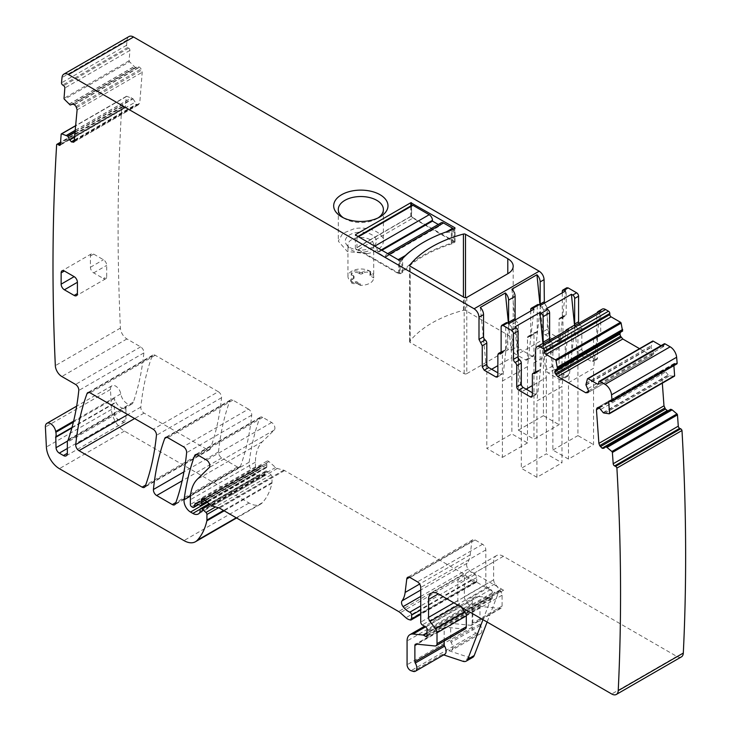 <?xml version="1.0" encoding="UTF-8"?>
<svg xmlns="http://www.w3.org/2000/svg" width="731" height="731" viewBox="0 0 731 731"><rect width="100%" height="100%" fill="white"/><g stroke="black" fill="none" stroke-linecap="round" stroke-linejoin="round"><path stroke-width="0.55" stroke-dasharray="3.65 2.74" d="M75.348 132.137L133.024 98.84L126.765 96.282A0.923 0.53 -120 0 0 126.262 96.656L125.449 106.982L60.362 144.564M133.024 98.84L136.624 104.378L138.278 104.734L139.758 103.153L142.198 72.287L141.12 68.97L139.566 67.151L137.675 66.64L135.272 67.435L129.506 61.733L64.419 99.315M74.005 141.978L139.091 104.405L74.142 141.887M128.967 36.55A9.201 5.318 -120 0 0 127.103 39.977A2209.109 1275.44 -120 0 0 126.582 45.276A1.837 1.06 -120 0 0 127.77 47.451L128.747 48.109A1.837 1.06 -120 0 1 129.926 50.421L129.113 60.746A0.923 0.53 -120 0 0 129.506 61.733M540.419 305.339A2.76 1.59 60 0 0 541.799 307.267L545.71 305.01L544.357 303.164M545.71 305.01L547.336 308.171L547.336 329.252L549.283 332.632L561.006 339.394L562.386 339.531L562.952 338.27L562.952 317.19L563.528 315.929L565.639 315.893L566.205 314.622L566.205 289.047L566.781 287.776M578.952 323.312A2.76 1.59 -120 0 0 580.204 324.93L576.293 327.186A2.76 1.59 -120 0 1 575.05 325.569M602.134 309.176A6.908 3.984 -120 0 0 600.708 312.338L600.708 334.542A2.76 1.59 -120 0 1 600.133 335.803A2.76 1.59 -120 0 1 599.082 335.831A2.76 1.59 -120 0 0 598.022 335.849A2.76 1.59 -120 0 0 597.446 337.11L597.446 358.19A2.76 1.59 -120 0 1 596.88 359.451A2.76 1.59 -120 0 1 595.5 359.314L583.786 352.552A2.76 1.59 -120 0 1 581.83 349.171L581.83 328.091A2.76 1.59 -120 0 0 580.204 324.93M622.574 331.088L620.573 332.249M639.534 348.66L650.855 355.202L652.463 355.357L587.377 392.931L653.085 355.001L653.752 353.265L650.983 347.225L652.527 341.276L587.441 378.859M664.223 343.817A1.837 1.06 -120 0 0 663.839 344.657L663.839 345.781A1.837 1.06 -120 0 1 663.456 346.631A1.837 1.06 -120 0 1 662.533 346.54L661.025 345.662M673.891 365.637L673.799 364.422A1.837 1.06 -120 0 1 674.174 363.453A1.837 1.06 -120 0 1 674.987 363.481L675.956 363.947A1.837 1.06 -120 0 0 676.769 363.974M603.139 412.622L668.225 375.049L669.669 375.835L674.229 376.227M668.225 375.049L664.388 370.124L662.743 369.968L597.656 407.542M597.803 407.478L662.615 370.06L661.528 372.125L662.332 383.172M670.702 409.269L603.669 448.395M603.797 448.304L668.883 410.721L667.339 410.758M125.449 106.982A1.837 1.06 -120 0 1 125.074 107.695A1.837 1.06 -120 0 1 124.032 107.539L123.064 106.872A1.837 1.06 -120 0 0 122.031 106.717A1.837 1.06 -120 0 0 121.739 107.055A2209.119 1275.44 -120 0 0 120.414 328.082A9.201 5.318 -120 0 0 126.92 338.937L140.635 346.86A4.605 2.659 -120 0 1 143.87 352.909A335.045 193.441 -120 0 1 133.353 402.059A9.201 5.318 -120 0 1 131.772 404.097A9.201 5.318 -120 0 1 125.275 402.224A9.201 5.318 -120 0 1 120.789 393.899A7.365 4.249 -120 0 0 117.188 387.247A7.365 4.249 -120 0 0 111.998 385.749A7.365 4.249 -120 0 0 110.482 389.477L111.468 409.442A18.412 10.627 -120 0 0 124.462 431.089L249.043 503.01A23.008 13.286 -120 0 0 260.547 504.152A23.008 13.286 -120 0 0 262.392 502.672A87.446 50.485 -120 0 0 271.932 483.264A4.605 2.659 -120 0 0 272.014 482.469L272.014 476.886A1.837 1.06 -120 0 0 271.055 474.885L267.235 471.495A2.303 1.325 -120 0 0 265.664 471.075A2.303 1.325 -120 0 0 265.179 472.125L265.179 474.008A2.303 1.325 -120 0 1 265.033 474.711A11.047 6.378 -120 0 1 263.471 476.384A11.047 6.378 -120 0 1 257.952 475.835L255.612 474.492A9.201 5.318 -120 0 1 249.17 462.211A322.161 186.003 -120 0 1 259.697 418.114A4.605 2.659 -120 0 1 260.474 417.145A4.605 2.659 -120 0 1 262.767 417.374L271.658 422.5A4.605 2.659 -120 0 1 274.883 427.635A4.605 2.659 -120 0 1 274.271 430.011L262.475 441.606A50.622 29.231 -120 0 0 255.448 462.138L255.448 466.881A1.837 1.06 -120 0 0 256.755 469.138L257.714 469.695A2.303 1.325 -120 0 0 258.865 469.805A2.303 1.325 -120 0 0 259.286 469.201L260.035 466.415A2.303 1.325 -120 0 1 260.455 465.811A2.303 1.325 -120 0 1 261.46 465.848L265.326 467.694A2.303 1.325 -120 0 0 266.331 467.73A2.303 1.325 -120 0 0 266.806 466.68L266.806 464.624A4.605 2.659 -120 0 0 266.605 463.198A2.76 1.59 -120 0 1 267.053 461.078A2.76 1.59 -120 0 1 268.944 461.59L275.596 467.493A4.605 2.659 -120 0 0 277.287 468.461L283.747 470.188A4.605 2.659 -120 0 1 284.587 470.554L463.682 573.945A9.201 5.318 -120 0 1 465.364 575.178L470.992 580.167A9.201 5.318 -120 0 0 474.364 582.114L475.506 582.424A2.303 1.325 -120 0 0 476.237 582.36A2.303 1.325 -120 0 0 476.713 581.3L476.713 577.545A2.303 1.325 -120 0 0 474.894 574.621A14.73 8.507 -120 0 1 468.169 569.047A4.605 2.659 -120 0 1 467.1 563.272A32.219 18.604 -120 0 0 470.216 554.847L471.86 541.36A4.605 2.659 -120 0 1 472.783 539.725A4.605 2.659 -120 0 1 475.086 539.953L482.57 544.275A4.605 2.659 -120 0 1 485.823 549.913L485.823 584.553A2.303 1.325 -120 0 0 487.385 587.34L490.775 589.451A2.303 1.325 -120 0 1 492.228 592.841A4.605 2.659 -120 0 0 492.009 594.065L492.009 595.646A4.605 2.659 -120 0 0 492.228 597.117A2.303 1.325 -120 0 1 491.862 598.908A2.303 1.325 -120 0 1 490.711 598.799L488.756 597.675A2.303 1.325 -120 0 0 488.134 597.455L478.184 596.469A13.807 7.968 -120 0 0 475.022 597.081A13.807 7.968 -120 0 0 472.162 603.404L472.162 627.171A4.605 2.659 -120 0 0 476.091 633.119L478.056 633.768A6.908 3.984 -120 0 0 480.495 633.649A6.908 3.984 -120 0 0 480.377 625.489A1.837 1.06 -120 0 1 479.965 624.155L479.965 607.918A2.76 1.59 -120 0 1 480.541 606.648A2.76 1.59 -120 0 1 481.172 606.529L500.086 608.402A4.605 2.659 -120 0 0 501.146 608.192A4.605 2.659 -120 0 0 502.096 606.09L502.096 595.226A4.605 2.659 -120 0 0 500.644 591.26L495.088 583.786A4.605 2.659 -120 0 1 493.635 579.82L493.635 561.938A13.807 7.968 -120 0 1 496.495 555.615A13.807 7.968 -120 0 1 503.403 556.3L676.815 656.42A9.201 5.318 -120 0 0 681.42 656.877M218.304 391.697L155.2 355.266A4.605 2.659 -120 0 0 152.898 355.038A4.605 2.659 -120 0 0 152.13 356.015A322.161 186.003 -120 0 0 140.827 407.057A4.605 2.659 -120 0 0 144.062 413.097L207.211 449.547A4.605 2.659 -120 0 0 209.505 449.775A4.605 2.659 -120 0 0 210.281 448.797A322.161 186.003 -120 0 0 221.539 397.728A4.605 2.659 -120 0 0 218.304 391.697L153.208 429.271M248.476 409.122L232.906 400.122A4.605 2.659 -120 0 0 230.603 399.903A4.605 2.659 -120 0 0 229.826 400.871A322.161 186.003 -120 0 0 218.514 451.904A4.605 2.659 -120 0 0 221.749 457.944L237.411 466.99A4.605 2.659 -120 0 0 239.713 467.219A4.605 2.659 -120 0 0 240.49 466.241A322.161 186.003 -120 0 0 251.711 415.153A4.605 2.659 -120 0 0 248.476 409.122L183.39 446.696M126.582 45.276L61.495 82.85M541.799 307.267A2.76 1.59 60 0 1 543.425 310.428L543.425 331.508L547.336 329.252M562.303 292.802L562.303 316.879A2.76 1.59 60 0 1 561.728 318.149A2.76 1.59 60 0 1 560.677 318.168A2.76 1.59 60 0 0 559.617 318.186A2.76 1.59 60 0 0 559.051 319.447L559.051 340.527A2.76 1.59 60 0 1 558.475 341.788A2.76 1.59 60 0 1 557.095 341.651L545.381 334.889A2.76 1.59 60 0 1 543.425 331.508M581.83 349.171L577.929 351.419L577.929 330.348A2.76 1.59 -120 0 0 576.293 327.186M577.929 351.419A2.76 1.59 -120 0 0 579.875 354.8L591.589 361.571A2.76 1.59 -120 0 0 592.969 361.708A2.76 1.59 -120 0 0 593.545 360.438L593.545 339.367A2.76 1.59 -120 0 1 594.12 338.097A2.76 1.59 -120 0 1 595.171 338.078A2.76 1.59 -120 0 0 596.231 338.06A2.76 1.59 -120 0 0 596.798 336.799L596.798 314.595A6.908 3.984 -120 0 1 597.09 312.841M573.168 325.898A6.908 3.984 -120 0 0 571.743 329.06L571.743 351.264L565.237 355.019L565.237 332.824A6.908 3.984 -120 0 1 565.529 331.07M541.607 344.127A6.908 3.984 -120 0 0 540.172 347.289L540.172 369.493L535.622 372.125M461.288 607.141L459.296 604.455A4.605 2.659 -120 0 1 457.844 600.489L457.844 582.598A13.807 7.968 -120 0 1 460.694 576.284A13.807 7.968 -120 0 1 467.602 576.969L497.053 593.965A6.908 3.984 -120 0 0 493.608 593.627A6.908 3.984 -120 0 0 492.466 595.034L482.981 619.66M503.403 556.3L474.108 573.205L503.568 590.209A6.908 3.984 -120 0 0 500.114 589.871A6.908 3.984 -120 0 0 498.981 591.269L487.12 622.054M474.108 573.205A13.807 7.968 -120 0 0 467.21 572.519A13.807 7.968 -120 0 0 464.349 578.842L464.349 596.734A4.605 2.659 -120 0 0 465.802 600.699L471.358 608.174A4.605 2.659 -120 0 1 472.811 612.139L472.811 622.995A4.605 2.659 -120 0 1 471.86 625.106A4.605 2.659 -120 0 1 470.801 625.307L451.886 623.433A2.76 1.59 -120 0 0 451.255 623.561A2.76 1.59 -120 0 0 450.68 624.822L450.68 641.06A1.837 1.06 -120 0 0 451.091 642.394A6.908 3.984 -120 0 1 451.201 650.553A6.908 3.984 -120 0 1 448.77 650.681L469.457 657.544A9.201 5.318 -120 0 0 472.71 657.388M443.671 654.903L442.255 654.437A6.908 3.984 -120 0 0 444.695 654.318M72.013 427.443L114.356 402.991A9.201 5.318 -120 0 0 114.429 398.441A9.201 5.318 -120 0 0 117.737 404.91A9.201 5.318 -120 0 0 122.68 408.19A9.201 5.318 -120 0 0 125.102 407.944A9.201 5.318 -120 0 0 125.266 407.852A9.201 5.318 -120 0 0 126.344 406.829A4.605 2.659 -120 0 0 125.933 408.419L67.353 442.237M121.739 107.055L56.652 144.628M71.866 427.973L114.146 403.567L114.612 413.883A4.605 2.659 -120 0 0 117.865 419.311L122.031 421.714A5.519 3.189 -120 0 0 124.791 421.988A5.519 3.189 -120 0 0 125.933 419.466L125.933 408.419M114.356 402.991L114.146 403.567M444.174 641.087L444.174 628.578L417.109 644.203M465.345 628.861A4.605 2.659 -120 0 1 464.295 629.071L445.38 627.198A2.76 1.59 -120 0 0 444.74 627.317A2.76 1.59 -120 0 0 444.174 628.578M532.36 392.757L534.964 394.256A2.76 1.59 -120 0 0 536.344 394.393A2.76 1.59 -120 0 0 536.919 393.132L536.919 372.061A2.76 1.59 -120 0 1 537.495 370.791A2.76 1.59 -120 0 1 538.546 370.772A2.76 1.59 -120 0 0 539.606 370.754A2.76 1.59 -120 0 0 540.172 369.493M500.552 353.466L505.103 350.834A2.76 1.59 60 0 0 505.678 349.573L505.678 323.988A2.76 1.59 60 0 1 506.254 322.727M505.103 350.834A2.76 1.59 60 0 1 504.052 350.862A2.76 1.59 60 0 0 502.992 350.88A2.76 1.59 60 0 0 502.425 352.141L502.425 373.212A2.76 1.59 60 0 1 501.85 374.482A2.76 1.59 60 0 1 500.47 374.345L497.866 372.837M106.699 276.647L106.699 265.371A4.605 2.659 -120 0 0 103.446 259.733L93.678 254.096A4.605 2.659 -120 0 0 91.375 253.867A4.605 2.659 -120 0 0 90.425 255.978L90.425 267.254A4.605 2.659 -120 0 0 93.678 272.891L103.446 278.52A4.605 2.659 -120 0 0 105.748 278.749A4.605 2.659 -120 0 0 106.699 276.647L103.446 278.52M454.746 242.244A0.923 0.53 0 0 0 454.746 241.486L454.746 228.447L454.746 242.244L452.142 243.743L452.142 229.954M452.142 243.743A121.958 70.414 0 0 0 402.68 272.298L402.68 258.509M402.68 272.298L400.076 273.805L400.076 260.017M454.746 241.486L410.813 216.495L355.357 248.631L398.77 273.805A0.923 0.53 0 0 0 400.076 273.805M466.789 373.642L507.789 349.966A18.412 10.627 0 0 0 513.189 342.455A18.412 10.627 0 0 0 507.789 334.935L465.501 310.52A1.837 1.06 0 0 0 463.417 310.3A110.454 63.771 0 0 0 409.808 341.258A1.837 1.06 0 0 0 409.634 341.706A1.837 1.06 0 0 0 410.173 342.455L464.185 373.642A1.837 1.06 0 0 0 466.789 373.642L466.789 297.407M343.415 217.82A22.551 13.021 0 0 0 344.886 218.761A22.551 13.021 0 0 0 367.181 222.041A22.551 13.021 0 0 0 376.785 218.761A22.551 13.021 0 0 0 378.256 217.82M527.48 366.596L502.425 381.061L502.425 457.387L486.8 448.377L511.864 433.903L527.48 442.922L527.48 366.596L533.986 309.149M480.331 307.44L486.8 372.042L486.8 448.377M502.425 381.061L508.931 323.614M508.429 323.321L511.864 357.578L497.866 365.655M491.652 369.246L486.8 372.042M515.392 319.886A2.76 1.59 -120 0 0 516.744 321.731A2.76 1.59 -120 0 1 518.37 324.902L511.864 328.658L511.864 349.729A2.76 1.59 -120 0 0 513.811 353.11L525.525 359.88A2.76 1.59 -120 0 0 526.914 360.017A2.76 1.59 -120 0 0 527.48 358.747L527.48 337.676A2.76 1.59 -120 0 1 528.056 336.406A2.76 1.59 -120 0 1 529.107 336.388A2.76 1.59 -120 0 0 530.167 336.37A2.76 1.59 -120 0 0 530.733 335.109L530.733 311.022M511.864 328.658A2.76 1.59 -120 0 0 510.238 325.496L516.744 321.731M508.849 323.568A2.76 1.59 -120 0 0 510.238 325.496M511.864 357.578L511.864 433.903M511.901 289.211L518.37 353.822L518.37 430.148L533.986 439.167L559.051 424.702L559.051 348.376L565.556 290.92M518.37 324.902L518.37 345.973A2.76 1.59 -120 0 0 520.326 349.354L513.811 353.11M525.525 359.88L532.04 356.116L520.326 349.354M532.04 356.116A2.76 1.59 -120 0 0 533.42 356.253A2.76 1.59 -120 0 0 533.986 354.992L533.986 333.921A2.76 1.59 -120 0 1 534.562 332.651A2.76 1.59 -120 0 1 535.622 332.632A2.76 1.59 -120 0 0 536.673 332.614A2.76 1.59 -120 0 0 537.248 331.353L537.248 305.768L537.815 304.498M559.051 348.376L533.986 362.841L540.501 305.384M533.986 362.841L533.986 439.167M539.999 305.101L543.425 339.358L518.37 353.822M543.425 339.358L543.425 415.683L559.051 424.702M536.919 477.306L521.294 468.288L546.359 453.823L561.975 462.842L561.975 386.516L536.919 400.981L536.919 477.306L561.975 462.842M526.146 389.166L521.294 391.962L521.294 468.288M521.294 391.962L514.788 326.995M543.389 343.844L536.919 400.981M542.978 343.808L546.359 377.498L532.36 385.575M568.453 329.379L561.975 386.516M549.986 340.034A2.76 1.59 -120 0 0 551.238 341.651A2.76 1.59 -120 0 1 552.864 344.813L552.864 365.893A2.76 1.59 -120 0 0 554.82 369.274L566.534 376.036A2.76 1.59 -120 0 0 567.914 376.173A2.76 1.59 -120 0 0 568.49 374.912L568.49 353.831A2.76 1.59 -120 0 1 569.056 352.57A2.76 1.59 -120 0 1 570.116 352.552L563.601 356.308A2.76 1.59 -120 0 0 564.661 356.289A2.76 1.59 -120 0 0 565.237 355.019M563.601 356.308A2.76 1.59 -120 0 0 562.55 356.326A2.76 1.59 -120 0 0 561.975 357.587L561.975 378.667A2.76 1.59 -120 0 1 561.408 379.928A2.76 1.59 -120 0 1 560.028 379.791L548.314 373.029A2.76 1.59 -120 0 1 546.359 369.648L546.359 348.568A2.76 1.59 -120 0 0 544.732 345.407A2.76 1.59 -120 0 1 543.48 343.798M546.359 377.498L546.359 453.823M574.548 325.578L577.929 359.268L552.864 373.742L552.864 450.068L568.49 459.086L593.545 444.612L593.545 368.287L568.49 382.761L568.49 459.086M552.864 373.742L546.359 308.774M570.116 352.552A2.76 1.59 -120 0 0 571.167 352.525A2.76 1.59 -120 0 0 571.743 351.264M574.959 325.624L568.49 382.761M600.014 311.15L593.545 368.287M577.929 359.268L577.929 435.594L593.545 444.612M358.254 249.664L399.263 273.339L401.867 271.831C413.527 259.523 430.02 250.002 451.329 243.277L453.933 241.769L412.933 218.094L358.254 249.664A1.837 1.06 -120 0 1 356.956 247.407L356.956 237.639L411.626 206.069L411.626 215.846L356.956 247.407M367.181 253.611L347.326 251.537L338.289 241.12L342.793 233.317L354.489 228.62A22.551 13.021 180 0 1 383.391 241.12A22.551 13.021 180 0 1 367.181 253.611M502.425 457.387L527.48 442.922M518.37 430.148L543.425 415.683M552.864 450.068L577.929 435.594M356.463 232.504A15.543 8.973 180 0 1 372.545 235.218A15.543 8.973 180 0 1 375.021 244.784A15.543 8.973 180 0 1 365.217 249.728A15.543 8.973 180 0 1 346.649 244.784A15.543 8.973 180 0 1 356.463 232.504M364.467 252.012A12.884 7.438 0 0 0 372.6 247.91A12.884 7.438 0 0 0 373.724 244.876A12.884 7.438 0 0 0 373.715 244.611A12.884 7.438 0 0 0 357.212 237.739A12.884 7.438 0 0 0 347.947 244.876A12.884 7.438 0 0 0 349.071 247.91A12.884 7.438 0 0 0 360.374 252.314A12.884 7.438 0 0 0 364.467 252.012M360.374 283.875L360.374 285.382L364.467 285.081C370.462 283.829 373.55 281.362 373.715 277.679L373.715 276.172A12.884 7.438 0 0 0 357.212 269.3A12.884 7.438 0 0 0 347.947 276.437A12.884 7.438 0 0 0 360.374 283.875L356.892 281.864A0.923 0.53 0 0 0 355.677 281.819A2.76 1.599 0 0 1 352.031 281.691A4.377 2.522 0 0 1 350.752 279.909A4.377 2.522 0 0 1 352.031 278.118L353.493 277.277A1.846 1.06 0 0 0 354.032 276.519A1.846 1.06 0 0 0 353.493 275.77L352.534 275.221L352.534 276.72A4.368 2.522 0 0 1 351.255 274.938L351.255 273.431A4.368 2.522 0 0 0 352.534 275.221M373.724 244.876L373.724 277.944L370.233 275.669A0.923 0.53 0 0 1 369.959 275.285L369.959 273.787A0.923 0.53 0 0 0 370.233 274.162L373.715 276.172M358.72 271.649L359.679 272.197L359.679 273.705L358.72 273.156L358.72 271.649A4.368 2.522 0 0 0 353.959 271.1A4.368 2.522 0 0 0 351.255 273.431M359.679 272.197A1.846 1.06 0 0 0 362.284 272.197L363.746 271.356L363.746 272.855A4.377 2.522 0 0 1 369.923 272.855L369.923 271.356A4.377 2.522 0 0 0 363.746 271.356M369.959 275.285A0.923 0.53 0 0 1 370.16 274.966L370.16 273.458A2.76 1.599 0 0 0 370.736 272.48A2.76 1.599 0 0 0 369.923 271.356M370.16 274.966A2.76 1.599 0 0 0 370.736 273.988A2.76 1.599 0 0 0 369.923 272.855M359.679 273.705A1.846 1.06 0 0 0 362.284 273.705L363.746 272.855M358.72 273.156A4.368 2.522 0 0 0 353.959 272.608A4.368 2.522 0 0 0 351.255 274.938M360.374 285.382L356.892 283.372A0.923 0.53 0 0 0 355.677 283.326A2.76 1.599 0 0 1 352.031 283.189A4.377 2.522 0 0 1 350.752 281.408A4.377 2.522 0 0 1 352.031 279.626L353.493 278.776A1.846 1.06 0 0 0 354.032 278.027A1.846 1.06 0 0 0 353.493 277.277L352.534 276.72M381.262 249.901L377.781 251.912L377.781 252.67L385.593 257.175L385.593 256.426A4.605 2.659 60 0 1 386.544 254.315A4.605 2.659 60 0 1 388.846 254.543L398.185 259.679M385.593 257.175L440.263 225.614L440.263 224.856A4.605 2.659 60 0 1 441.222 222.754M399.263 273.339L399.263 262.063A1.837 1.06 -120 0 0 397.956 259.807M377.781 251.912A4.605 2.659 -120 0 0 374.528 246.283L374.756 246.146M358.482 236.753L374.528 246.283M358.254 236.881A1.837 1.06 -120 0 0 357.34 236.789A1.837 1.06 -120 0 0 356.956 237.639M451.329 243.277L451.329 232.001L445.17 232.549A121.958 70.414 0 0 0 417.246 246.228M412.933 218.094A1.837 1.06 60 0 1 411.626 215.846M411.626 206.069A1.837 1.06 60 0 1 412.01 205.228M440.263 225.614L438.271 224.454M453.522 229.159A1.837 1.06 60 0 1 453.933 230.493L453.933 241.769M399.263 262.063L401.867 260.556L401.867 271.831M401.867 260.556L403.174 257.988M381.92 250.285L377.781 252.67M75.503 130.155L131.589 97.78M75.503 130.273L131.69 97.826M75.384 131.735L132.804 98.584M74.964 136.971L134.842 102.404M74.745 139.813L136.395 104.222M74.717 140.114L136.624 104.378M74.379 141.622L138.278 104.734M74.672 140.727L139.758 103.153M77.111 109.869L142.198 72.287M76.591 107.649L141.677 70.066M76.033 106.552L141.12 68.97M74.48 104.725L139.566 67.151M74.251 104.57L139.338 66.996M72.588 104.213L137.675 66.64M70.423 105.063L135.509 67.49M70.185 105.017L135.272 67.435M69.07 104.259L134.157 66.685M68.97 104.177L134.065 66.603M129.113 60.746L64.026 98.329M129.926 50.421L64.84 88.003M128.747 48.109L63.661 85.691M127.77 47.451L62.683 85.034M127.103 39.977L62.016 77.559M543.425 310.428L547.336 308.171M545.381 334.889L549.283 332.632M557.095 341.651L561.006 339.394M559.051 340.527L562.952 338.27M559.051 319.447L562.952 317.19M560.677 318.168L564.579 315.911M562.303 316.879L566.205 314.622M562.303 291.294L566.205 289.047M581.83 328.091L577.929 330.348M583.786 352.552L579.875 354.8M595.5 359.314L591.589 361.571M597.446 358.19L593.545 360.438M597.446 337.11L593.545 339.367M599.082 335.831L595.171 338.078M600.708 334.542L596.798 336.799M600.708 312.338L596.798 314.595M540.172 347.289L535.622 349.921M571.743 329.06L565.237 332.824M653.752 353.53L650.855 355.202M587.998 392.574L653.085 355.001M588.665 390.838L653.752 353.265M587.998 388.59L653.085 351.017M585.997 385.127L651.083 347.545M585.897 384.808L650.983 347.225M585.897 383.519L650.983 345.937M585.915 383.409L651.001 345.827M662.533 346.54L663.839 345.781M663.839 344.657L598.753 382.231M675.956 363.947L610.869 401.52M674.987 363.481L609.901 401.054M673.799 364.422L610.147 401.173M604.583 413.408L669.669 375.835M604.482 413.38L669.569 375.798M603.377 412.851L668.463 375.268M600.964 409.269L666.051 371.695M599.301 407.706L664.388 370.124M599.073 407.596L664.159 370.014M598.15 407.395L662.048 370.507M599.603 407.871L661.528 372.125M676.815 656.42L611.728 693.993M467.602 576.969L457.844 582.598M503.568 590.209L497.053 593.965M493.635 561.938L464.349 578.842M493.635 579.82L464.349 596.734M495.088 583.786L465.802 600.699M500.644 591.26L471.358 608.174M502.096 595.226L472.811 612.139M502.096 606.09L472.811 622.995M500.086 608.402L470.801 625.307M481.172 606.529L451.886 623.433M479.965 607.918L450.68 624.822M479.965 624.155L450.68 641.06M480.377 625.489L451.091 642.394M478.056 633.768L448.77 650.681M469.457 657.544L462.951 661.299M442.255 654.437L412.969 671.341M476.091 633.119L411.005 670.692M472.162 627.171L407.076 664.744M472.162 603.404L407.076 640.986M478.184 596.469L425.479 626.896M488.134 597.455L426.922 632.79M488.756 597.675L426.922 633.366M490.711 598.799L427.251 635.44M492.228 597.117L427.142 634.7M492.009 595.646L426.922 633.229M492.009 594.065L426.922 631.639M492.228 592.841L427.142 630.414M490.775 589.451L425.689 627.024M487.385 587.34L422.299 624.914M485.823 584.553L420.736 622.136M485.823 549.913L420.736 587.486M482.57 544.275L417.483 581.849M475.086 539.953L410 577.527M471.86 541.36L409.579 577.316M470.216 554.847L419.649 584.042M467.1 563.272L420.736 590.036M468.169 569.047L420.736 596.432M474.894 574.621L420.736 605.889M476.713 577.545L420.736 609.855M476.713 581.3L420.736 613.62M475.506 582.424L410.42 619.998M474.364 582.114L409.278 619.696M470.992 580.167L405.906 617.75M465.364 575.178L400.277 612.752M463.682 573.945L398.596 611.527M284.587 470.554L219.501 508.127M283.747 470.188L218.66 507.771M277.287 468.461L212.2 506.044M275.596 467.493L210.51 505.066M268.944 461.59L203.858 499.163M266.605 463.198L204.04 499.328M266.806 464.624L205.091 500.26M266.806 466.68L206.489 501.503M265.326 467.694L200.239 505.267M261.46 465.848L196.374 503.431M260.035 466.415L196.1 503.321M259.286 469.201L198.366 504.372M257.714 469.695L192.628 507.268M256.755 469.138L191.668 506.711M255.448 466.881L190.362 504.463M255.448 462.138L190.362 499.721M262.475 441.606L197.388 479.189M274.271 430.011L209.185 467.584M271.658 422.5L206.571 460.082M262.767 417.374L197.681 454.947M259.697 418.114L196.612 454.536M249.17 462.211L190.508 496.075M255.612 474.492L207.412 502.316M257.952 475.835L200.166 509.196M265.033 474.711L199.947 512.285M265.179 474.008L200.093 511.581M265.179 472.125L200.093 509.699M267.235 471.495L209.943 504.564M271.055 474.885L215.535 506.93M272.014 476.886L218.569 507.743M272.014 482.469L223.54 510.457M271.932 483.264L224.179 510.832M262.392 502.672L236.223 517.786M249.043 503.01L183.956 540.593M124.462 431.089L59.375 468.672M111.468 409.442L46.382 447.016M110.482 389.477L45.395 427.05M120.789 393.899L73.621 421.129M133.353 402.059L68.266 439.633M126.344 406.829L67.773 440.647M114.429 398.441L73.374 422.143M143.87 352.909L78.784 390.482M140.635 346.86L75.549 384.433M126.92 338.937L61.833 376.511M120.414 328.082L55.328 365.655M123.064 106.872L60.481 143.002M124.032 107.539L60.381 144.29M126.262 96.656L61.176 134.23M126.765 96.282L75.86 125.668M140.827 407.057L127.779 414.587M144.062 413.097L134.632 418.543M207.211 449.547L145.661 485.082M210.281 448.797L145.195 486.38M221.539 397.728L156.443 435.31M155.2 355.266L90.114 392.839M152.13 356.015L89.045 392.437M221.749 457.944L182.101 480.843M237.411 466.99L175.86 502.526M240.49 466.241L175.403 503.814M251.711 415.153L186.624 452.727M232.906 400.122L167.81 437.705M229.826 400.871L166.741 437.293M218.514 451.904L183.938 471.87M122.031 421.714L125.933 419.466M67.353 448.469L117.865 419.311M114.612 413.883L67.563 441.049M445.38 627.198L416.085 644.102M464.295 629.071L435 645.976M459.296 604.455L457.971 605.222M457.844 600.489L453.805 602.819M538.546 370.772L535.595 372.481M536.919 372.061L532.36 374.692M536.919 393.132L534.964 394.256M501.119 326.62L505.678 323.988M505.678 349.573L501.119 352.205M501.091 352.561L504.052 350.862M497.866 354.773L502.425 352.141M502.425 373.212L500.47 374.345M93.678 272.891L106.699 265.371M90.425 267.254L103.446 259.733M93.678 254.096L90.425 255.978M398.77 273.805L398.77 260.017M410.813 216.495L410.813 205.923M411.462 216.495L411.462 205.539M410.173 342.455L410.173 266.221M409.808 341.258L409.808 265.92M463.417 310.3L463.417 296.96M465.501 310.52L465.501 297.718M507.789 334.935L507.789 349.966M464.185 373.642L464.185 297.407M530.733 309.524L537.248 305.768M498.981 591.269L492.466 595.034M537.248 331.353L530.733 335.109M529.107 336.388L535.622 332.632M527.48 337.676L533.986 333.921M533.986 354.992L527.48 358.747M511.864 349.729L518.37 345.973M568.49 353.831L561.975 357.587M568.49 374.912L561.975 378.667M566.534 376.036L560.028 379.791M554.82 369.274L548.314 373.029M552.864 365.893L546.359 369.648M552.864 344.813L546.359 348.568M551.238 341.651L544.732 345.407M370.233 274.162L370.233 275.669M356.892 281.864L356.892 283.372M355.677 283.326L355.677 281.819M352.031 283.189L352.031 281.691M352.031 279.626L352.031 278.118M353.493 275.77L353.493 278.776M362.284 273.705L362.284 272.197M385.593 256.426L440.263 224.856M445.17 232.549L446.321 231.882M451.329 232.001L453.933 230.493M558.475 341.788L562.386 339.531M559.617 318.186L563.528 315.929M561.728 318.149L565.639 315.893M596.88 359.451L592.969 361.708M598.022 335.849L594.12 338.097M600.133 335.803L596.231 338.06M663.456 346.631L598.369 384.204M674.174 363.453L609.087 401.027M496.495 555.615L467.21 572.519M501.146 608.192L471.86 625.106M480.541 606.648L451.255 623.561M480.495 633.649L451.201 650.553M475.022 597.081L424.473 626.266M491.862 598.908L426.776 636.491M472.783 539.725L407.697 577.298M476.237 582.36L420.736 614.396M267.053 461.078L201.966 498.661M266.331 467.73L207.019 501.969M260.455 465.811L195.369 503.385M258.865 469.805L198.704 504.536M260.474 417.145L195.387 454.719M263.471 476.384L198.384 513.966M265.664 471.075L209.039 503.76M260.547 504.152L236.579 517.987M111.998 385.749L76.664 406.144M131.772 404.097L125.266 407.852M122.031 106.717L60.545 142.207M125.074 107.695L59.988 145.277M126.454 96.3L75.878 125.504M209.505 449.775L144.418 487.358M152.898 355.038L87.811 392.611M239.713 467.219L174.627 504.792M230.603 399.903L165.517 437.476M124.791 421.988L66.21 455.815M444.74 627.317L415.455 644.23M460.694 576.284L431.409 593.188M539.606 370.754L535.046 373.386M537.495 370.791L535.622 371.878M536.344 394.393L531.793 397.024M501.119 351.958L502.992 350.88M497.299 377.114L501.85 374.482M105.748 278.749L76.453 295.662M91.375 253.867L62.089 270.781M455.02 241.86L455.02 228.072M355.357 248.631L355.357 234.834M409.634 341.706L409.634 265.472M513.189 342.455L513.189 266.212M376.785 218.761L380.038 216.879M344.886 218.761L341.633 216.879M500.114 589.871L493.608 593.627M338.289 209.55L338.289 241.12M383.391 209.55L383.391 241.12M530.167 336.37L536.673 332.614M528.056 336.406L534.562 332.651M526.914 360.017L533.42 356.253M571.167 352.525L564.661 356.289M569.056 352.57L562.55 356.326M567.914 376.173L561.408 379.928M372.6 247.91L375.021 244.784M349.071 247.91L346.649 244.784M347.947 276.437L347.947 244.876M350.752 281.408L350.752 279.909M354.032 278.027L354.032 276.519M370.736 273.988L370.736 272.48M386.544 254.315L387.732 253.639M357.34 236.789L357.943 236.442"/><path stroke-width="1.1" d="M680.662 428.805L679.693 428.339L614.607 465.921L615.575 466.378A1.837 1.06 -120 0 1 616.9 468.087L681.986 430.513A1.837 1.06 -120 0 0 680.662 428.805L615.575 466.378M133.572 37.007L68.486 74.58L474.108 308.774C477.078 310.812 478.704 313.636 478.997 317.227L483.547 314.595A6.908 3.984 60 0 0 480.331 307.44L505.386 292.967A6.908 3.984 60 0 1 508.612 300.13L515.117 296.366A6.908 3.984 60 0 0 511.901 289.211L536.956 274.746A6.908 3.984 60 0 1 540.172 281.901L544.083 279.644C543.791 276.053 542.164 273.239 539.195 271.192L133.572 37.007A9.201 5.318 -120 0 0 128.967 36.55L63.88 74.123A9.201 5.318 -120 0 0 62.016 77.559A2209.109 1275.44 -120 0 0 61.495 82.85A1.837 1.06 -120 0 0 62.683 85.034L63.661 85.691A1.837 1.06 -120 0 1 64.84 88.003L64.026 98.329A0.923 0.53 -120 0 0 64.419 99.315L70.185 105.017L72.588 104.213L74.48 104.725L76.033 106.552L77.111 109.869L74.142 141.887M544.083 279.644L544.357 303.164M562.303 292.802L562.303 291.294A2.76 1.59 60 0 1 562.879 290.033L566.781 287.776L568.161 287.913L576.622 292.802L572.72 295.059L571.414 294.301L546.359 308.774L547.656 309.524L541.15 313.279L539.853 312.53L514.788 326.995L516.095 327.744L511.536 330.375A2.76 1.59 -120 0 1 513.491 333.756L513.491 359.341A2.76 1.59 -120 0 0 515.117 362.503A2.76 1.59 -120 0 1 516.744 365.674L516.744 386.745A2.76 1.59 -120 0 0 518.699 390.126L530.414 396.887A2.76 1.59 -120 0 0 531.793 397.024A2.76 1.59 -120 0 0 532.36 395.763L530.414 396.887M578.952 323.312A2.76 1.59 -120 0 1 578.577 321.768L578.577 296.183A2.76 1.59 -120 0 0 576.622 292.802M585.769 392.775L588.665 391.103L587.998 392.574L585.769 392.775L557.716 376.575L555.487 373.806L554.82 371.567L555.487 369.822L622.574 331.088L621.122 323.148A0.923 0.53 -120 0 0 620.509 322.27L611.116 316.852A1.837 1.06 -120 0 1 609.818 314.595L609.818 313.471A1.837 1.06 -120 0 0 608.512 311.214L605.588 309.524A6.908 3.984 -120 0 0 602.134 309.176L598.232 311.433A6.908 3.984 -120 0 0 597.09 312.841M555.487 373.806L620.573 336.233L619.906 333.985L620.573 332.249L555.487 369.822M620.573 336.233L622.803 339.001L639.534 348.66M661.025 345.662L653.148 341.112A0.923 0.53 -120 0 0 652.527 341.276M607.05 447.436L672.136 409.863L676.961 413.929A0.923 0.53 -120 0 1 677.463 414.888L678.286 426.164L613.199 463.737L612.377 452.471A0.923 0.53 -120 0 0 611.874 451.511L606.949 447.372L605.615 446.851L603.797 448.304L602.253 448.341L599.694 445.627L598.89 443.379L596.441 409.698L596.962 408.081L599.073 407.596L603.377 412.851L609.142 413.801A0.923 0.53 -120 0 0 609.535 413.271L608.713 402.004A1.837 1.06 -120 0 1 609.087 401.027A1.837 1.06 -120 0 1 609.901 401.054L610.869 401.52A1.837 1.06 -120 0 0 611.683 401.557L676.769 363.974A1.837 1.06 -120 0 0 677.144 363.133A2209.109 1275.44 -120 0 0 676.632 357.249A9.201 5.318 -120 0 0 670.163 346.805L665.137 343.908A1.837 1.06 -120 0 0 664.223 343.817L599.137 381.39A1.837 1.06 -120 0 0 598.753 382.231L598.753 383.364L597.446 384.113A1.837 1.06 -120 0 0 598.369 384.204A1.837 1.06 -120 0 0 598.753 383.364M609.48 413.609L674.229 376.227A0.923 0.53 -120 0 0 674.622 375.697L673.891 365.637M662.332 383.172L663.976 405.806L665.448 409.086L667.832 410.932M605.615 446.851L670.702 409.269L672.136 409.863M678.286 426.164A1.837 1.06 -120 0 0 679.693 428.339M453.805 602.819L428.549 617.403L428.549 599.511A13.807 7.968 -120 0 1 431.409 593.188A13.807 7.968 -120 0 1 438.317 593.874L611.728 693.993A9.201 5.318 -120 0 0 616.334 694.45L681.42 656.877A9.201 5.318 -120 0 0 683.311 653.066A2209.119 1275.44 -120 0 0 681.986 430.513M613.199 463.737A1.837 1.06 -120 0 0 614.607 465.921M68.486 74.58A9.201 5.318 -120 0 0 63.88 74.123M74.005 141.978L71.528 141.951L69.756 139.977L74.964 136.971M75.86 125.668L61.678 133.855L67.718 136.158L69.756 139.977M61.678 133.855A0.923 0.53 -120 0 0 61.176 134.23L60.362 144.564A1.837 1.06 -120 0 1 59.988 145.277A1.837 1.06 -120 0 1 58.946 145.113L57.977 144.455A1.837 1.06 -120 0 0 56.945 144.29A1.837 1.06 -120 0 0 56.652 144.628A2209.119 1275.44 -120 0 0 55.328 365.655A9.201 5.318 -120 0 0 61.833 376.511L75.549 384.433A4.605 2.659 -120 0 1 78.784 390.482A335.045 193.441 -120 0 1 68.266 439.633A9.201 5.318 -120 0 1 67.773 440.647A4.605 2.659 -120 0 0 67.353 442.237L67.353 453.284L63.451 455.541A5.519 3.189 -120 0 0 66.21 455.815A5.519 3.189 -120 0 0 67.353 453.284M73.621 421.129L55.702 431.482A9.201 5.318 -120 0 0 55.848 432.268A9.201 5.318 -120 0 1 55.775 436.809L56.04 447.701A4.605 2.659 -120 0 0 59.284 453.129L63.451 455.541M55.702 431.482A7.365 4.249 -120 0 0 52.102 424.821A7.365 4.249 -120 0 0 46.912 423.322A7.365 4.249 -120 0 0 45.395 427.05L46.382 447.016A18.412 10.627 -120 0 0 59.375 468.672L183.956 540.593A23.008 13.286 -120 0 0 195.46 541.735A23.008 13.286 -120 0 0 197.306 540.246A87.446 50.485 -120 0 0 206.846 520.837A4.605 2.659 -120 0 0 206.928 520.052L206.928 514.469A1.837 1.06 -120 0 0 205.968 512.458L202.149 509.068A2.303 1.325 -120 0 0 200.577 508.648A2.303 1.325 -120 0 0 200.093 509.699L200.093 511.581A2.303 1.325 -120 0 1 199.947 512.285A11.047 6.378 -120 0 1 198.384 513.966A11.047 6.378 -120 0 1 192.865 513.418L190.526 512.065A9.201 5.318 -120 0 1 184.084 499.785A322.161 186.003 -120 0 1 194.61 455.696A4.605 2.659 -120 0 1 195.387 454.719A4.605 2.659 -120 0 1 197.681 454.947L206.571 460.082A4.605 2.659 -120 0 1 209.797 465.208A4.605 2.659 -120 0 1 209.185 467.584L197.388 479.189A50.622 29.231 -120 0 0 190.362 499.721L190.362 504.463A1.837 1.06 -120 0 0 191.668 506.711L192.628 507.268A2.303 1.325 -120 0 0 193.779 507.378A2.303 1.325 -120 0 0 194.199 506.784L194.949 503.988A2.303 1.325 -120 0 1 195.369 503.385A2.303 1.325 -120 0 1 196.374 503.431L200.239 505.267A2.303 1.325 -120 0 0 201.244 505.304A2.303 1.325 -120 0 0 201.719 504.253L201.719 502.206A4.605 2.659 -120 0 0 201.518 500.781A2.76 1.59 -120 0 1 201.966 498.661A2.76 1.59 -120 0 1 203.858 499.163L210.51 505.066A4.605 2.659 -120 0 0 212.2 506.044L218.66 507.771A4.605 2.659 -120 0 1 219.501 508.127L398.596 611.527A9.201 5.318 -120 0 1 400.277 612.752L405.906 617.75A9.201 5.318 -120 0 0 409.278 619.696L410.42 619.998A2.303 1.325 -120 0 0 411.151 619.934A2.303 1.325 -120 0 0 411.626 618.883L411.626 615.118A2.303 1.325 -120 0 0 409.808 612.203A14.73 8.507 -120 0 1 403.083 606.62A4.605 2.659 -120 0 1 402.013 600.855A32.219 18.604 -120 0 0 405.129 592.43L406.774 578.934A4.605 2.659 -120 0 1 407.697 577.298A4.605 2.659 -120 0 1 410 577.527L417.483 581.849A4.605 2.659 -120 0 1 420.736 587.486L420.736 622.136A2.303 1.325 -120 0 0 422.299 624.914L425.689 627.024A2.303 1.325 -120 0 1 427.142 630.414A4.605 2.659 -120 0 0 426.922 631.639L426.922 633.229A4.605 2.659 -120 0 0 427.142 634.7A2.303 1.325 -120 0 1 426.776 636.491A2.303 1.325 -120 0 1 425.625 636.372L423.669 635.248A2.303 1.325 -120 0 0 423.048 635.029L413.097 634.042A13.807 7.968 -120 0 0 409.936 634.663A13.807 7.968 -120 0 0 407.076 640.986L407.076 664.744A4.605 2.659 -120 0 0 411.005 670.692L412.969 671.341A6.908 3.984 -120 0 0 415.409 671.222A6.908 3.984 -120 0 0 415.29 663.063A1.837 1.06 -120 0 1 414.879 661.729L414.879 645.491A2.76 1.59 -120 0 1 415.455 644.23A2.76 1.59 -120 0 1 416.085 644.102L435 645.976A4.605 2.659 -120 0 0 436.06 645.775A4.605 2.659 -120 0 0 437.01 643.664L437.01 632.808A4.605 2.659 -120 0 0 435.557 628.834L430.002 621.368A4.605 2.659 -120 0 1 428.549 617.403M616.334 694.45A9.201 5.318 -120 0 0 618.225 690.64A2209.119 1275.44 -120 0 0 616.9 468.087M611.683 401.557A1.837 1.06 -120 0 0 612.057 400.716A2209.128 1275.449 -120 0 0 611.545 394.822A9.201 5.318 -120 0 0 605.076 384.378L600.05 381.481A1.837 1.06 -120 0 0 599.137 381.39M597.446 384.113L588.062 378.695A0.923 0.53 -120 0 0 587.441 378.859L585.897 384.808L588.665 391.103M557.488 368.671L556.035 360.721A0.923 0.53 -120 0 0 555.423 359.844L546.03 354.425A1.837 1.06 -120 0 1 544.732 352.168L544.732 351.044A1.837 1.06 -120 0 0 543.425 348.788L540.501 347.097A6.908 3.984 -120 0 0 537.047 346.759A6.908 3.984 -120 0 0 535.622 349.921L535.622 372.125A2.76 1.59 -120 0 1 535.046 373.386A2.76 1.59 -120 0 1 533.986 373.404A2.76 1.59 -120 0 0 532.936 373.422A2.76 1.59 -120 0 0 532.36 374.692L532.36 395.763M497.866 375.844L497.299 377.114L495.92 376.977L497.866 375.844L497.866 354.773L498.441 353.512L500.552 353.466L501.119 352.205L501.119 326.62L501.694 325.359L503.074 325.496L511.536 330.375M495.92 376.977L484.196 370.206L482.25 366.825L486.8 364.202A2.76 1.59 60 0 0 488.756 367.583L484.196 370.206M478.997 317.227L478.997 339.431L482.25 345.754L482.25 366.825M90.114 392.839A4.605 2.659 -120 0 0 87.811 392.611A4.605 2.659 -120 0 0 87.035 393.589A322.161 186.003 -120 0 0 75.741 444.631A4.605 2.659 -120 0 0 78.975 450.671L142.125 487.129A4.605 2.659 -120 0 0 144.418 487.358A4.605 2.659 -120 0 0 145.195 486.38A322.161 186.003 -120 0 0 156.443 435.31A4.605 2.659 -120 0 0 153.208 429.271L90.114 392.839M153.428 489.487A4.605 2.659 -120 0 0 156.662 495.527L172.324 504.564A4.605 2.659 -120 0 0 174.627 504.792A4.605 2.659 -120 0 0 175.403 503.814A322.161 186.003 -120 0 0 186.624 452.727A4.605 2.659 -120 0 0 183.39 446.696L167.81 437.705A4.605 2.659 -120 0 0 165.517 437.476A4.605 2.659 -120 0 0 164.74 438.454A322.161 186.003 -120 0 0 153.428 489.487L183.938 471.87M77.404 293.551L77.404 282.285A4.605 2.659 -120 0 0 74.151 276.647L64.392 271.009A4.605 2.659 -120 0 0 62.089 270.781A4.605 2.659 -120 0 0 61.139 272.891L61.139 284.158A4.605 2.659 -120 0 0 64.392 289.796L74.151 295.434A4.605 2.659 -120 0 0 76.453 295.662A4.605 2.659 -120 0 0 77.404 293.551L74.151 295.434M454.746 227.697A0.923 0.53 180 0 1 454.746 228.447L454.746 227.697L410.813 202.706L355.494 234.651M355.494 235.026L398.77 260.017A0.923 0.53 180 0 0 400.076 260.017L402.68 258.509A121.958 70.414 180 0 1 452.142 229.954L454.746 228.447M507.789 273.732L466.789 297.407A1.837 1.06 180 0 1 464.185 297.407L410.173 266.221A1.837 1.06 180 0 1 409.634 265.472A1.837 1.06 180 0 1 409.808 265.024A110.454 63.771 180 0 1 463.417 234.066A1.837 1.06 180 0 1 465.501 234.276L507.789 258.701A18.412 10.627 180 0 1 513.189 266.212A18.412 10.627 180 0 1 507.789 273.732L507.789 258.701M334.78 201.381A27.157 15.68 180 0 1 368.479 190.754A27.157 15.68 180 0 1 386.891 210.208A27.157 15.68 180 0 1 380.038 216.879A27.157 15.68 180 0 1 341.633 216.879A27.157 15.68 180 0 1 334.78 201.381M540.172 281.901L540.172 304.105L544.083 301.848M540.419 305.339A2.76 1.59 60 0 1 540.172 304.105M562.879 290.033A2.76 1.59 60 0 1 564.259 290.17L565.556 290.92L540.501 305.384L539.195 304.635L532.689 308.391L533.986 309.149L508.931 323.614L507.634 322.864L503.074 325.496M578.577 321.768L574.667 324.025L574.667 298.44A2.76 1.59 -120 0 0 572.72 295.059M574.667 324.025A2.76 1.59 -120 0 0 575.05 325.569M537.047 346.759L541.607 344.127A6.908 3.984 -120 0 1 543.389 343.844L568.453 329.379A6.908 3.984 -120 0 0 566.662 329.663L573.168 325.898A6.908 3.984 -120 0 1 574.959 325.624L600.014 311.15A6.908 3.984 -120 0 0 598.232 311.433M566.662 329.663A6.908 3.984 -120 0 0 565.529 331.07M677.144 363.133L612.057 400.716M487.12 622.054L474.218 655.515A9.201 5.318 -120 0 1 472.71 657.388L466.195 661.144A9.201 5.318 -120 0 1 462.951 661.299L443.671 654.903M55.574 437.385L71.866 427.973M415.409 671.222L444.695 654.318A6.908 3.984 -120 0 0 444.585 646.149L415.29 663.063M444.174 641.087L444.174 644.815A1.837 1.06 -120 0 0 444.585 646.149M436.06 645.775L465.345 628.861A4.605 2.659 -120 0 0 466.305 626.759L466.305 615.895A4.605 2.659 -120 0 0 464.852 611.929L461.288 607.141M532.36 392.757L523.25 387.494L518.699 390.126M516.095 327.744A2.76 1.59 -120 0 1 518.041 331.125L518.041 356.71A2.76 1.59 -120 0 0 519.668 359.88A2.76 1.59 -120 0 1 521.294 363.042L521.294 384.113A2.76 1.59 -120 0 0 523.25 387.494M501.694 325.359L506.254 322.727A2.76 1.59 60 0 1 507.634 322.864M497.866 372.837L488.756 367.583M480.623 342.592L485.174 339.961A2.76 1.59 60 0 1 486.8 343.122L486.8 364.202M485.174 339.961A2.76 1.59 60 0 1 483.547 336.799L483.547 314.595M378.256 217.82A22.551 13.021 0 0 0 382.477 213.214A22.551 13.021 0 0 0 383.391 209.55A22.551 13.021 0 0 0 354.489 197.059A22.551 13.021 0 0 0 339.193 205.886A22.551 13.021 0 0 0 338.289 209.55A22.551 13.021 0 0 0 343.415 217.82M497.866 365.655L491.652 369.246M505.386 292.967L508.429 323.321M532.689 308.391A2.76 1.59 -120 0 0 531.309 308.254A2.76 1.59 -120 0 0 530.733 309.524L530.733 311.022M508.612 300.13L508.612 322.334A2.76 1.59 -120 0 0 508.849 323.568M515.117 296.366L515.117 318.57A2.76 1.59 -120 0 0 515.392 319.886M531.309 308.254L537.815 304.498L539.195 304.635M536.956 274.746L539.999 305.101M532.36 385.575L526.146 389.166M542.978 343.808L539.853 312.53M547.656 309.524A2.76 1.59 -120 0 1 549.611 312.905L549.611 338.49L543.106 342.245A2.76 1.59 -120 0 0 543.48 343.798M543.106 342.245L543.106 316.66A2.76 1.59 -120 0 0 541.15 313.279M549.611 338.49A2.76 1.59 -120 0 0 549.986 340.034M574.548 325.578L571.414 294.301M466.195 661.144A9.201 5.318 -120 0 0 467.712 659.271L482.981 619.66M387.732 253.639L441.222 222.754A4.605 2.659 60 0 1 443.516 222.982L452.635 228.246A1.837 1.06 60 0 1 453.522 229.159M417.246 246.228A121.958 70.414 0 0 0 405.422 255.494L403.174 257.988M357.943 236.442L412.01 205.228A1.837 1.06 60 0 1 412.933 205.32L429.198 214.713A4.605 2.659 60 0 1 432.46 220.351L381.262 249.901M438.271 224.454L432.46 221.1L432.46 220.351M381.92 250.285L432.46 221.1M683.311 653.066L618.225 690.64M66.503 135.354L75.503 130.155M66.603 135.409L75.503 130.273M67.718 136.158L75.384 131.735M67.937 136.423L75.348 132.137M71.309 141.805L74.745 139.813M71.528 141.951L74.717 140.114M73.191 142.307L74.379 141.622M539.195 271.192L474.108 308.774M564.259 290.17L568.161 287.913M578.577 296.183L574.667 298.44M605.588 309.524L540.501 347.097M608.512 311.214L543.425 348.788M609.818 313.471L544.732 351.044M609.818 314.595L544.732 352.168M611.116 316.852L546.03 354.425M620.509 322.27L555.423 359.844M621.122 323.148L556.035 360.721M557.57 367.044L622.657 329.471M557.589 367.172L622.675 329.59M557.589 368.461L622.675 330.878M554.82 371.302L619.906 333.72M554.82 371.567L619.906 333.985M556.108 374.875L621.195 337.302M557.716 376.575L622.803 339.001M653.148 341.112L588.062 378.695M665.137 343.908L600.05 381.481M670.163 346.805L605.076 384.378M676.632 357.249L611.545 394.822M610.147 401.173L608.713 402.004M674.622 375.697L609.535 413.271M596.962 408.081L598.15 407.395M596.441 409.698L599.603 407.871M598.89 443.379L663.976 405.806M599.694 445.627L664.781 408.053M600.361 446.668L665.448 409.086M602.024 448.231L667.111 410.658M602.253 448.341L667.339 410.758M605.661 446.824L670.702 409.269M606.949 447.372L672.036 409.799M676.961 413.929L611.874 451.511M677.463 414.888L612.377 452.471M425.479 626.896L413.097 634.042M426.922 632.79L423.048 635.029M426.922 633.366L423.669 635.248M427.251 635.44L425.625 636.372M409.579 577.316L406.774 578.934M419.649 584.042L405.129 592.43M420.736 590.036L402.013 600.855M420.736 596.432L403.083 606.62M420.736 605.889L409.808 612.203M420.736 609.855L411.626 615.118M420.736 613.62L411.626 618.883M204.04 499.328L201.518 500.781M205.091 500.26L201.719 502.206M206.489 501.503L201.719 504.253M196.1 503.321L194.949 503.988M198.366 504.372L194.199 506.784M196.612 454.536L194.61 455.696M190.508 496.075L184.084 499.785M207.412 502.316L190.526 512.065M200.166 509.196L192.865 513.418M209.943 504.564L202.149 509.068M215.535 506.93L205.968 512.458M218.569 507.743L206.928 514.469M223.54 510.457L206.928 520.052M224.179 510.832L206.846 520.837M236.223 517.786L197.306 540.246M73.374 422.143L55.848 432.268M60.481 143.002L57.977 144.455M60.381 144.29L58.946 145.113M127.779 414.587L75.741 444.631M134.632 418.543L78.975 450.671M145.661 485.082L142.125 487.129M89.045 392.437L87.035 393.589M182.101 480.843L156.662 495.527M175.86 502.526L172.324 504.564M166.741 437.293L164.74 438.454M59.284 453.129L67.353 448.469M67.563 441.049L56.04 447.701M55.775 436.809L72.013 427.443M444.174 644.815L414.879 661.729M417.109 644.203L414.879 645.491M466.305 626.759L437.01 643.664M466.305 615.895L437.01 632.808M464.852 611.929L435.557 628.834M457.971 605.222L430.002 621.368M438.317 593.874L428.549 599.511M535.595 372.481L533.986 373.404M521.294 384.113L516.744 386.745M521.294 363.042L516.744 365.674M519.668 359.88L515.117 362.503M518.041 356.71L513.491 359.341M518.041 331.125L513.491 333.756M499.492 353.484L501.091 352.561M486.8 343.122L482.25 345.754M478.997 339.431L483.547 336.799M64.392 289.796L77.404 282.285M74.151 276.647L61.139 284.158M61.139 272.891L64.392 271.009M410.813 205.923L410.813 202.706M411.462 205.539L411.462 202.706M409.808 265.92L409.808 265.024M463.417 296.96L463.417 234.066M465.501 297.718L465.501 234.276M515.117 318.57L508.612 322.334M549.611 312.905L543.106 316.66M474.218 655.515L467.712 659.271M389.075 254.415L443.516 222.982M446.321 231.882L452.635 228.246M398.185 259.679L405.422 255.494M374.756 246.146L429.198 214.713M412.933 205.32L358.482 236.753M652.692 341.066L587.605 378.649M674.43 376.182L609.343 413.764M670.72 409.259L605.633 446.833M424.473 626.266L409.936 634.663M420.736 614.396L411.151 619.934M207.019 501.969L201.244 505.304M198.704 504.536L193.779 507.378M209.039 503.76L200.577 508.648M236.579 517.987L195.46 541.735M76.664 406.144L46.912 423.322M60.545 142.207L56.945 144.29M75.878 125.504L61.367 133.874M535.622 371.878L532.936 373.422M498.441 353.512L501.119 351.958"/></g></svg>
